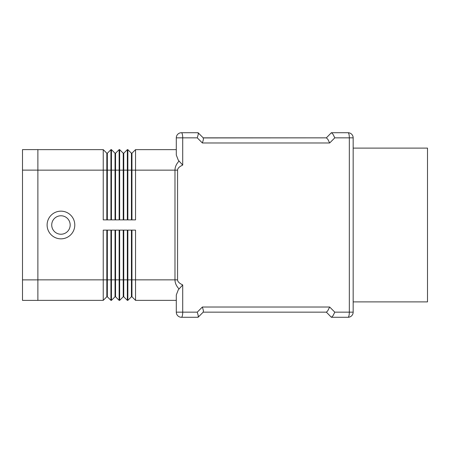 <?xml version="1.0" encoding="UTF-8"?>
<svg xmlns="http://www.w3.org/2000/svg" width="450" height="450" viewBox="0 0 450 450"><rect width="100%" height="100%" fill="white"/><g stroke="black" fill="none" stroke-linecap="round" stroke-linejoin="round"><path stroke-width="0.67" d="M74.79 225A13.843 13.843 0 0 1 60.947 238.843A13.843 13.843 0 0 1 47.109 225A13.843 13.843 0 0 1 60.947 211.157A13.843 13.843 0 0 1 74.79 225M70.178 225A9.231 9.231 0 0 1 60.947 234.231A9.231 9.231 0 0 1 51.722 225A9.231 9.231 0 0 1 60.947 215.769A9.231 9.231 0 0 1 70.178 225M179.021 161.089C176.355 163.946 175.005 166.967 174.982 170.145L174.982 279.855L177.57 279.855L177.57 170.145C177.609 168.339 179.325 166.646 182.717 165.071L178.29 160.189L176.299 155.042L176.299 137.846A5.124 5.124 0 0 1 181.423 132.722A5.124 5.124 0 0 0 177.801 134.224M182.717 165.071L182.717 137.846L197.257 137.846L198.298 134.224L198.084 132.722L203.293 137.931L326.368 137.846L331.374 132.722M331.374 317.278L326.368 312.154L203.214 312.154L203.422 310.652L202.382 307.024L197.257 312.154L182.717 312.154L182.717 284.929L178.29 289.811L176.299 294.958L176.299 312.154A5.124 5.124 0 0 0 181.423 317.278A5.124 1.294 -90 0 0 182.34 315.776A5.124 1.294 -90 0 0 182.717 312.154L176.299 312.154L176.299 300.358L135.54 300.358L135.54 230.124L127.851 230.124L127.851 300.358L131.439 296.769L127.851 300.358L127.339 300.358L127.339 230.124L119.649 230.124L119.649 300.358L123.238 296.769L119.649 300.358L119.138 300.358L115.549 296.769L115.549 230.124M177.801 315.776A5.124 5.124 0 0 0 181.423 317.278L198.084 317.278L203.293 312.069M197.257 312.154L198.298 315.776L198.084 317.278M332.994 134.224L331.493 132.722L348.036 132.722A5.124 1.294 90 0 1 348.952 134.224A5.124 1.294 90 0 1 349.329 137.846L349.329 312.154A5.124 1.294 90 0 1 348.952 315.776A5.124 1.294 90 0 1 348.036 317.278A5.124 5.124 0 0 0 351.664 315.776A5.124 5.124 0 0 1 348.036 317.278A5.124 5.124 0 0 0 353.166 312.154L353.166 137.846A5.124 5.124 0 0 0 351.664 134.224A5.124 5.124 0 0 1 353.166 137.846L334.794 137.846L332.994 134.224L331.493 132.722M326.368 312.154L327.662 310.961L326.368 312.154L203.214 312.154M353.166 312.154L334.794 312.154L332.994 315.776L331.493 317.278L348.036 317.278A5.124 5.124 0 0 0 351.664 315.776M332.994 315.776L331.493 317.278M197.257 137.846L202.382 142.976L329.67 142.976L327.87 139.348L326.368 137.846L203.214 137.846M327.662 310.961L329.67 307.024L202.382 307.024M202.382 142.976L203.366 139.691L203.293 137.931L198.169 132.806L198.242 134.561M198.242 315.439L198.169 317.194M198.084 132.722L181.423 132.722A5.124 1.294 -90 0 1 182.34 134.224A5.124 1.294 -90 0 1 182.717 137.846L176.299 137.846L176.299 149.642L135.54 149.642L131.951 153.231L131.951 219.876M353.166 148.101L427.5 148.101L427.5 301.899L353.166 301.899M131.439 230.124L131.439 296.769L131.951 296.769L131.951 279.855L174.982 279.855C175.005 283.033 176.355 286.054 179.021 288.911M131.439 219.876L131.439 153.231L127.851 149.642L127.851 219.876L135.54 219.876L135.54 149.642M123.238 219.876L123.238 153.231L119.649 149.642L119.649 219.876L127.339 219.876L127.339 149.642L127.851 149.642L131.439 153.231L131.951 153.231M115.037 219.876L115.037 153.231L111.448 149.642L111.448 219.876L119.138 219.876L119.138 149.642L115.549 153.231L115.549 219.876M37.879 149.642L103.241 149.642L103.241 219.876L110.936 219.876L110.936 149.642L111.448 149.642L115.037 153.231L115.549 153.231M115.037 230.124L115.037 296.769L111.448 300.358L110.936 300.358L110.936 230.124L103.241 230.124L103.241 300.358L106.83 296.769L103.241 300.358L37.879 300.358M119.138 300.358L119.138 230.124L111.448 230.124L111.448 300.358L115.037 296.769L115.549 296.769M348.036 132.722A5.124 5.124 0 0 1 351.664 134.224A5.124 5.124 0 0 0 348.036 132.722A5.124 5.124 0 0 1 351.664 134.224A5.124 5.124 0 0 0 348.036 132.722M123.238 230.124L123.238 296.769L123.75 296.769L123.75 279.855L131.951 279.855L131.951 230.124M131.951 296.769L135.54 300.358L131.951 296.769M110.936 300.358L107.347 296.769L107.347 279.855L123.75 279.855L123.75 230.124M123.75 296.769L127.339 300.358L123.75 296.769M106.83 230.124L106.83 279.855L107.347 279.855L107.347 230.124M37.879 279.855L106.83 279.855L106.83 296.769L107.347 296.769M119.138 149.642L119.649 149.642L123.238 153.231L123.75 153.231L127.339 149.642L123.75 153.231L123.75 219.876M110.936 149.642L107.347 153.231L107.347 219.876M106.83 219.876L106.83 153.231L103.241 149.642L106.83 153.231L107.347 153.231M37.879 170.123L37.879 149.614L22.5 149.614L22.5 170.123L37.879 170.123L37.879 300.386L22.5 300.386L22.5 170.123M177.57 170.145L37.879 170.145M182.717 284.929C179.325 283.354 177.609 281.661 177.57 279.855M329.67 142.976L334.794 137.846M334.794 312.154L329.67 307.024M22.5 279.877L37.879 279.877"/></g></svg>
